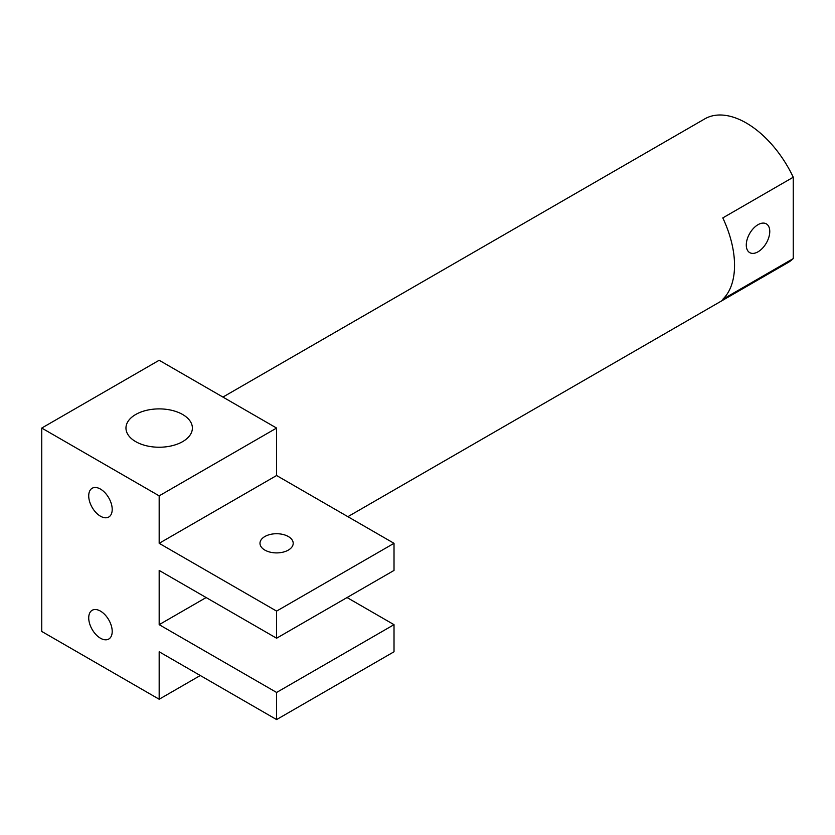 <?xml version="1.0" encoding="UTF-8"?>
<svg xmlns="http://www.w3.org/2000/svg" width="835" height="835" viewBox="0 0 835 835"><rect width="100%" height="100%" fill="white"/><g stroke="black" fill="none" stroke-linecap="round" stroke-linejoin="round"><path stroke-width="1.25" d="M100.461 516.197A16.606 9.592 60 0 1 89.616 501.564A16.606 9.592 60 0 1 92.163 488.256A16.606 9.592 60 0 1 108.769 497.848A16.606 9.592 60 0 1 108.759 517.022A16.606 9.592 60 0 1 100.461 516.197M100.461 638.222A16.606 9.592 60 0 1 89.616 623.588A16.606 9.592 60 0 1 92.163 610.281A16.606 9.592 60 0 1 108.769 619.873A16.606 9.592 60 0 1 108.759 639.046A16.606 9.592 60 0 1 100.461 638.222M746.281 245.02A16.606 9.592 -60 0 1 753.525 228.31A16.606 9.592 -60 0 1 766.321 223.863A16.606 9.592 -60 0 1 766.332 243.037A16.606 9.592 -60 0 1 749.726 252.629A16.606 9.592 -60 0 1 746.281 245.02M793.25 177.229L793.25 258.589L722.797 299.264A83.03 47.939 -120 0 0 734.539 265.363A83.03 47.939 -120 0 0 722.797 217.904L793.25 177.229A83.03 47.939 60 0 0 704.771 118.883L222.924 397.074M793.25 258.589A83.03 47.939 60 0 1 787.791 262.701L347.882 516.677M264.852 550.088A16.606 9.592 180 0 1 259.988 543.314A16.606 9.592 180 0 1 276.594 533.722A16.606 9.592 180 0 1 293.2 543.314A16.606 9.592 180 0 1 282.95 552.175A16.606 9.592 180 0 1 264.852 550.088M135.688 441.621A33.212 19.174 180 0 1 125.96 428.063A33.212 19.174 180 0 1 159.172 408.889A33.212 19.174 180 0 1 192.384 428.063A33.212 19.174 180 0 1 171.885 445.775A33.212 19.174 180 0 1 135.688 441.621M276.594 638.222L394.016 570.43L394.016 543.314L276.594 475.522L276.594 428.063L159.172 360.271L41.75 428.063L41.75 631.448L159.172 699.239L159.172 651.78L276.594 719.572L276.594 692.455L159.172 624.663L159.172 570.43L276.594 638.222L276.594 611.105L159.172 543.314L159.172 495.854L41.75 428.063M276.594 719.572L394.016 651.78L394.016 624.663L347.047 597.547M200.275 675.515L159.172 699.239M276.594 428.063L159.172 495.854M276.594 475.522L159.172 543.314M394.016 543.314L276.594 611.105M206.141 597.547L159.172 624.663M394.016 624.663L276.594 692.455"/></g></svg>
